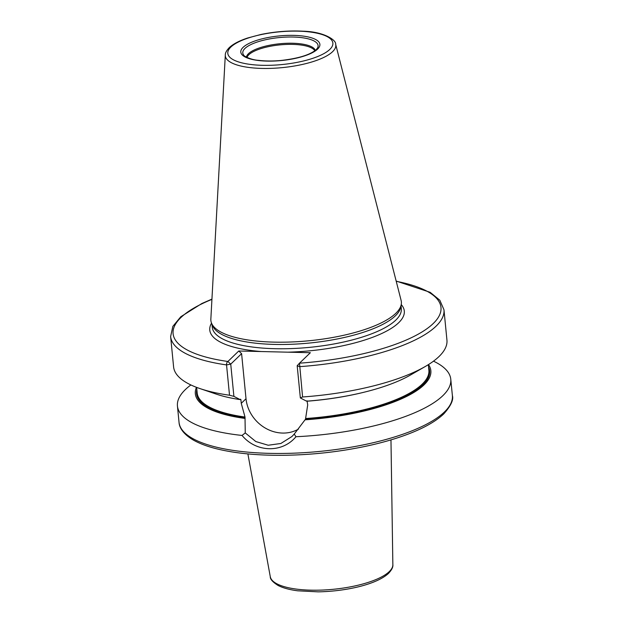 <?xml version="1.0" encoding="UTF-8"?>
<svg xmlns="http://www.w3.org/2000/svg" width="623" height="623" viewBox="0 0 623 623"><rect width="100%" height="100%" fill="white"/><g stroke="black" fill="none" stroke-linecap="round" stroke-linejoin="round"><path stroke-width="0.93" d="M211.501 323.057L212.451 325.486A94.984 29.53 174.4 0 0 295.715 344.083A94.984 29.53 174.4 0 0 395.395 315.799A94.984 29.53 -5.6 0 0 400.784 307.022L401.243 304.452A95.693 29.748 -5.6 0 1 395.823 313.299A95.693 29.748 174.4 0 1 295.388 341.793A95.693 29.748 174.4 0 1 211.501 323.057A95.693 29.748 174.4 0 1 210.847 319.077L225.308 55.05A55.502 17.249 174.4 0 0 270.631 68.382A55.502 17.249 174.4 0 0 332.581 51.693A55.502 17.249 -5.6 0 0 335.649 44.225C336.443 40.339 324.318 31.68 303.144 31.197C289.251 30.465 275.179 31.555 260.92 34.483L247.736 37.98C239.364 40.721 233.189 43.953 229.209 47.675C226.492 50.58 225.183 53.041 225.308 55.05M401.243 304.452A95.693 29.748 -5.6 0 0 401.111 300.418L335.649 44.225M240.579 399.187L240.891 399.608L240.579 399.187L240.151 399.608L233.898 396.368L229.521 395.231L226.546 364.907A2.749 1.604 -82 0 1 227.909 361.472L238.765 351.006L310.363 352.711L299.507 363.178L302.576 396.976L300.348 397.957L306.602 401.189A118.323 36.78 174.4 0 0 410.362 375.085L425.252 366.511A137.325 42.691 174.4 0 1 302.576 396.976M240.151 399.608A118.323 36.78 174.4 0 1 216.282 394.118L200.006 388.596A137.325 42.691 174.4 0 1 173.599 366.885L170.624 336.56A137.325 42.691 -5.6 0 0 226.546 364.907L230.736 364.136L241.599 353.662L246.015 398.743A35.449 31.352 -133.9 0 0 298.448 429.115M396.228 281.316A134.576 41.834 -5.6 0 1 430.859 325.673A134.576 41.834 -5.6 0 1 299.507 363.178L297.187 365.717L299.608 366.651A137.325 42.691 -5.6 0 0 443.965 309.763L446.94 340.088A137.325 42.691 174.4 0 1 425.252 366.511M229.521 395.231A137.325 42.691 174.4 0 1 200.006 388.596M433.491 361.161A137.325 42.691 174.4 0 1 450.772 379.228A137.325 42.691 174.4 0 1 442.828 395.691A137.325 42.691 174.4 0 1 295.964 436.723L294.235 434.075L305.036 419.816A118.323 36.78 -5.6 0 0 428.476 364.572M294.235 434.075L291.93 436.528L280.841 443.49L268.202 445.243L255.804 441.543L245.252 432.907L242.059 435.438A137.325 42.691 174.4 0 1 177.438 406.025A137.325 42.691 174.4 0 1 185.389 389.554A137.325 42.691 174.4 0 1 190.879 384.952M428.562 366.97A117.101 36.399 174.4 0 1 305.465 419.404L307.7 404.919L307.03 400.776M240.252 399.507A116.408 36.189 -5.6 0 0 240.891 399.608L241.257 403.338L245.01 417.044L245.252 432.907M305.465 419.404L305.036 419.816M196.471 387.327A118.323 36.78 -5.6 0 0 244.668 418.376M233.898 396.368L230.736 364.136L227.909 361.472A134.576 41.834 -5.6 0 1 211.929 299.383M297.187 365.717L300.348 397.957M238.765 351.006L241.599 353.662M295.964 436.723C282.297 453.233 256.146 452.61 242.059 435.438M329.816 49.412A52.784 16.408 -5.6 0 0 298.067 31.15A52.784 16.408 -5.6 0 0 230.86 47.052A52.784 16.408 174.4 0 0 262.61 65.314A52.784 16.408 174.4 0 0 329.816 49.412M317.582 49.124A39.732 12.351 174.4 0 1 266.994 61.093A39.732 12.351 174.4 0 1 243.102 47.34A39.732 12.351 174.4 0 1 293.682 35.371A39.732 12.351 174.4 0 1 317.582 49.124M401.025 305.698L401.313 308.697A94.984 29.53 -5.6 0 1 395.815 320.09A94.984 29.53 174.4 0 1 292.023 348.561A94.984 29.53 174.4 0 1 212.256 327.231L211.96 324.233M287.834 352.174A97.733 30.379 174.4 0 0 398.65 322.745A97.733 30.379 -5.6 0 0 401.228 304.561M261.302 351.543A97.733 30.379 174.4 0 1 211.54 323.158M444.425 411.982A137.325 42.691 -5.6 0 0 452.376 395.512C453.739 399.787 450.865 405.916 443.755 413.906C435.399 421.818 422.371 428.974 404.67 435.384C393.884 439.277 381.946 442.688 368.839 445.601C341.443 451.605 313.299 454.829 284.399 455.288C257.548 455.584 234.684 453.357 215.799 448.599C206.743 446.27 199.235 443.412 193.278 440.025C181.971 433.32 179.253 426.599 179.035 422.316A137.325 42.691 174.4 0 0 294.352 453.155A137.325 42.691 174.4 0 0 444.425 411.982M307.334 401.189A116.408 36.189 -5.6 0 0 362.804 392.529M305.963 418.5A116.408 36.189 -5.6 0 0 428.881 370.241L428.336 364.665M196.627 387.381L197.172 392.957A116.408 36.189 -5.6 0 0 245.01 417.044M245.096 417.963A117.101 36.399 174.4 0 1 196.852 389.687M246.015 398.743L241.257 403.338M392.856 564.711C393.175 567.039 391.75 569.905 388.581 573.324C376.829 584.366 346.333 591.336 318.182 591.85L297.732 590.806C289.516 589.747 282.967 587.972 278.076 585.464C272.718 582.084 270.125 579.172 270.289 576.734A61.599 19.149 -5.6 0 0 322.722 590.043A61.599 19.149 -5.6 0 0 389.258 571.61A61.599 19.149 -5.6 0 0 392.856 564.711L390.971 439.885M243.686 55.104A37.824 11.759 174.4 0 1 244.987 48.423A37.824 11.759 -5.6 0 1 289.82 37.006A37.824 11.759 -5.6 0 1 317.629 47.854L316.258 49.614C310.153 54.847 298.425 58.461 281.074 60.462C272.71 61.225 265.11 61.179 258.272 60.314C250.251 59.8 242.986 55.509 243.686 55.104M315.316 50.44A34.654 10.77 -5.6 0 0 285.303 43.345A34.654 10.77 -5.6 0 0 248.468 53.687A34.654 10.77 174.4 0 0 246.459 57.191M247.004 57.456A34.358 10.684 174.4 0 1 248.842 54.738A34.358 10.684 -5.6 0 1 284.197 44.545A34.358 10.684 -5.6 0 1 314.833 50.806M450.772 379.228L452.376 395.512M443.965 309.763L439.815 300.208L430.135 292.296L396.166 281.059M170.624 336.56L172.844 326.382L180.802 316.741L201.883 303.502L211.945 299.118M177.438 406.025L179.035 422.316M270.289 576.734L247.892 453.918"/></g></svg>
